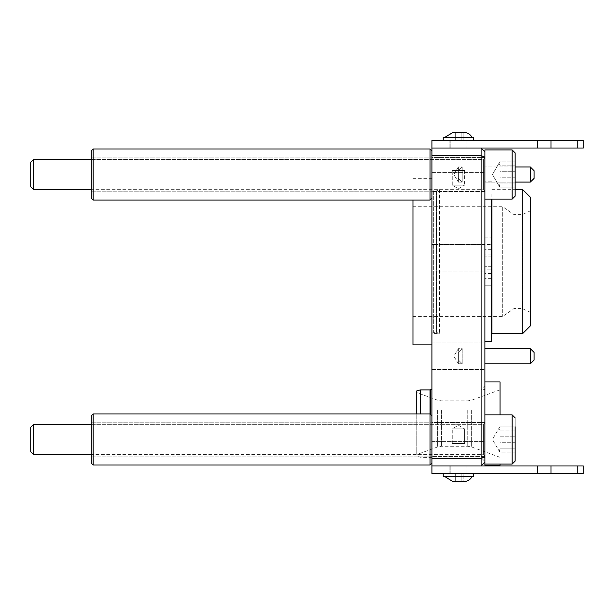 <?xml version="1.0" encoding="UTF-8"?>
<svg xmlns="http://www.w3.org/2000/svg" width="614" height="614" viewBox="0 0 614 614"><rect width="100%" height="100%" fill="white"/><g stroke="black" fill="none" stroke-linecap="round" stroke-linejoin="round"><path stroke-width="0.46" stroke-dasharray="3.07 2.3" d="M484.891 422.44L484.891 456.501L484.891 422.44L484.891 456.501L484.891 422.44L431.903 422.44L431.903 456.501L431.903 422.44L431.903 456.501L431.903 422.44L484.891 422.44M484.891 443.577L484.891 422.816L484.891 443.577M515.169 152.955L515.169 196.104L515.169 152.955L515.169 196.104L512.145 199.128L512.145 149.923L512.145 199.128L512.145 149.923L484.891 149.923L484.891 465.212M91.256 424.335L483.379 424.335L484.891 422.816L483.379 424.335L33.601 424.335L33.601 454.613L33.601 424.335L33.601 454.613L483.379 454.613L483.379 424.335L483.379 454.613L483.379 424.335L483.379 454.613L484.891 456.125L483.379 454.613L91.256 454.613M33.601 454.613L30.7 451.712L30.7 427.237L30.7 451.712L30.7 427.237L33.601 424.335M515.169 417.896L515.169 461.045L515.169 417.896M515.169 448.865L500.034 448.865L499.228 451.19L492.459 439.471L499.228 427.758L492.459 439.471L499.228 451.19L500.034 452.096L515.169 452.096L515.169 426.853L515.169 452.096L515.169 426.853L515.169 448.865L500.034 448.865L500.034 426.853L515.169 426.853L515.169 430.084L500.034 430.084L500.034 452.096L499.228 451.19L500.034 448.865L500.034 436.239L515.169 436.239L500.034 436.239L500.034 426.853L499.021 428.465L500.034 430.084L515.169 430.084L515.169 442.702L500.034 442.702L500.034 452.096L515.169 452.096L515.169 442.702L500.034 442.702L500.034 430.084L499.021 428.465L500.034 426.853L515.169 426.853M484.891 273.506L484.891 181.844L484.891 341.315L484.891 273.506L491.515 273.506L491.515 285.234L484.891 285.234L491.515 285.234L491.515 341.315M484.891 340.893L484.891 346.749L484.814 340.893M484.891 445.388L484.814 433.561L484.891 445.388M484.891 341.062L484.814 335.144L484.891 341.062M484.891 443.607L484.891 433.799L484.814 443.607M484.814 243.29L484.814 236.735L484.891 243.29M484.891 439.302L484.891 443.362M484.891 244.549L484.891 172.634L484.891 254.012L484.891 244.549L431.903 244.549L431.903 172.634L431.903 244.549L431.903 172.634L431.903 244.549L491.515 244.549L491.515 254.012L491.515 244.549M484.891 441.366L484.891 369.451L484.891 441.366L484.891 369.451L484.891 441.366L431.903 441.366L431.903 369.451L431.903 441.366L431.903 369.451L431.903 441.366L484.891 441.366M484.891 342.957L484.891 271.043L484.891 342.957L484.891 271.043L484.891 342.957L431.903 342.957L431.903 271.043L431.903 342.957L431.903 271.043L431.903 342.957L484.891 342.957M484.891 178.897L484.891 166.954L484.891 178.897M484.891 363.58L484.891 348.637L484.891 363.58M484.891 169.564L484.891 182.097L484.891 169.564M484.891 353.426L484.891 363.772L484.891 353.426M484.891 157.499L484.891 191.56L484.891 157.499L484.891 191.56L484.891 157.499L431.903 157.499L431.903 191.56L431.903 157.499L431.903 191.56L431.903 157.499L484.891 157.499M484.891 178.636L484.891 157.875L484.891 178.636M91.256 159.387L483.379 159.387L484.891 157.875L483.379 159.387L33.601 159.387L33.601 189.665L33.601 159.387L33.601 189.665L483.379 189.665L483.379 159.387L483.379 189.665L483.379 159.387L483.379 189.665L484.891 191.184L483.379 189.665L91.256 189.665M33.601 189.665L30.7 186.763L30.7 162.288L30.7 186.763L30.7 162.288L33.601 159.387M515.169 187.147L515.169 161.904L515.169 187.147L515.169 177.761L500.034 177.761L500.034 187.147L499.228 186.242L500.034 183.916L500.034 161.904L515.169 161.904L515.169 183.916L500.034 183.916L500.034 171.298L515.169 171.298L500.034 171.298L500.034 161.904L499.021 163.524L500.034 165.135L515.169 165.135L515.169 161.904L500.034 161.904L499.021 163.524L500.034 165.135L500.034 187.147L515.169 187.147L500.034 187.147L499.228 186.242L500.034 183.916L515.169 183.916M499.228 162.81L492.459 174.529L499.228 186.242L492.459 174.529L499.228 162.81M431.903 163.623L431.903 191.184L431.903 163.623M93.151 191.253L93.151 148.979L93.151 200.072L430.007 200.072L430.007 148.979L430.007 200.072L430.007 148.979L93.151 148.979L93.151 191.253M93.151 200.072L91.256 198.184L91.256 150.875L91.256 198.184L91.256 150.875L93.151 148.979M91.256 163.623L91.256 191.184L91.256 163.623M431.903 190.01L431.903 150.875L431.903 190.01M431.903 428.572L431.903 456.125L431.903 428.572M93.151 465.021L91.256 463.125L91.256 415.816L91.256 463.125L91.256 415.816L93.151 413.928L93.151 465.021L93.151 413.928L93.151 465.021L430.007 465.021L430.007 389.89M91.256 428.572L91.256 456.125L91.256 428.572M431.903 454.959L431.903 415.816L431.903 454.959M430.391 414.304L430.391 389.514M431.903 403.728L431.903 457.637L431.903 403.728M420.552 413.928L420.552 389.89M416.76 390.903L416.76 413.928M416.76 405.532L416.76 454.552L416.76 405.532M500.034 403.928L500.034 457.307L500.034 403.928M500.034 381.939L500.034 465.212M500.034 464.077L500.034 414.872M484.891 269.147L484.891 278.61L484.891 269.147L491.515 269.147L491.515 278.61L491.515 269.147M484.891 157.169L481.107 155.603L431.903 155.603L431.903 465.965L481.107 465.965L431.903 465.965L481.107 465.965L481.107 148.035L431.903 148.035L481.107 148.035L431.903 148.035L431.903 140.46L583.3 140.46L583.3 148.035L481.107 148.035L484.891 151.819M484.814 433.561L484.814 444.122L484.814 433.561M484.814 443.362L484.814 439.302M484.814 238.002L484.814 242.975L484.891 237.986M484.814 246.114L484.814 242.653L484.814 246.114M484.814 436.017L484.814 439.478L484.814 436.017M583.3 473.54L537.611 473.54L537.611 465.965L481.107 465.965L484.891 462.181M431.903 458.397L481.107 458.397L484.891 456.831M431.903 155.603L431.903 148.035M534.096 171.667L534.096 177.615M534.088 352.175L534.096 352.682M537.611 465.965L583.3 465.965M463.862 481.483L455.665 481.483L455.665 473.916L463.862 473.916L452.932 473.916L455.665 473.916L455.665 481.483L461.129 481.483L461.129 473.916L463.862 473.916L461.129 473.916L461.129 481.483L463.862 481.483L452.932 481.483L455.665 481.483L455.665 473.916L455.665 481.483L461.129 481.483L461.129 473.916L461.129 481.483L463.862 481.483L463.862 473.916L463.862 481.483L452.932 481.483L452.932 473.916L452.932 481.483L455.665 481.483L452.932 481.483M443.254 473.54L443.254 476.564L473.54 476.564L443.254 476.564L473.54 476.564L473.54 473.54L443.254 473.54L473.54 473.54M472.02 476.564L444.774 476.564L472.02 476.564A8.88 8.88 0 0 1 464.077 481.483L452.718 481.483L464.077 481.483M502.421 473.156L540.097 473.156L479.572 473.156L540.097 473.156L480.977 473.156L540.097 473.156L502.421 473.54M507.801 473.156L507.64 473.54L540.097 473.54L507.64 473.54L507.801 473.156M533.581 473.156L540.596 473.156L526.566 473.156L533.581 473.54M480.977 473.54L540.097 473.156L480.977 473.54M537.611 473.54L431.903 473.54L431.903 465.965M461.129 132.517L455.665 132.517L455.665 140.084L461.129 140.084L452.932 140.084L463.862 140.084L452.932 140.084L455.665 140.084L455.665 132.517L461.129 132.517L461.129 140.084L463.862 140.084L461.129 140.084L461.129 132.517L463.862 132.517L452.932 132.517L455.665 132.517L455.665 140.084L455.665 132.517L461.129 132.517L461.129 140.084L461.129 132.517L463.862 132.517L463.862 140.084L463.862 132.517L461.129 132.517M452.932 132.517L452.932 140.084L452.932 132.517L463.862 132.517M473.54 140.46L473.54 137.436L443.254 137.436L473.54 137.436L443.254 137.436L443.254 140.46L473.54 140.46L443.254 140.46M472.02 137.436L444.774 137.436L472.02 137.436A8.88 8.88 0 0 0 464.077 132.517L452.718 132.517L464.077 132.517M502.421 140.844L540.097 140.844L479.572 140.844L540.097 140.844L480.977 140.844L540.097 140.844L502.421 140.46M507.801 140.844L507.64 140.46L540.097 140.46L507.64 140.46L507.801 140.844M533.581 140.844L540.596 140.844L526.566 140.844L533.581 140.46M480.977 140.46L540.097 140.844L480.977 140.46M431.903 178.851L431.903 344.853L431.903 178.851M534.096 170.746L534.088 178.559M515.169 177.761L515.169 165.135L500.034 165.135L500.034 177.761L515.169 177.761M491.515 199.128L491.515 273.506M484.891 237.925L491.515 237.925L484.891 237.925M491.515 266.315L484.891 266.315L491.515 266.315M491.515 256.852L484.891 256.852L491.515 256.852M530.312 311.966L530.312 210.863L530.312 311.966M522.192 214.954L522.192 308.512L522.192 214.954M530.312 325.927L530.312 197.24M514.033 214.954L514.033 308.512L514.033 214.954M491.891 193.894L491.891 329.71L491.891 193.894M491.891 333.494L491.891 199.128M522.744 333.494L522.744 189.665M412.976 207.056L412.976 316.463L412.976 207.056M412.976 344.853L412.976 200.072M439.471 189.665L439.471 333.494L439.471 189.665L431.903 189.665L431.903 333.494L431.903 189.665L433.369 190.8L433.369 332.358L433.369 190.8L436.447 190.8L436.447 332.358L436.447 190.8L439.471 189.665M458.397 148.035L449.878 148.035L458.397 148.035M465.965 148.035L450.829 148.035L465.965 148.035L450.829 148.035L465.965 148.035L465.965 140.46L450.829 140.46L465.965 140.46L450.829 140.46L465.965 140.46L465.965 148.035M458.397 140.46L466.916 140.46L458.397 140.46M458.397 171.667L458.397 178.313L458.397 171.667M462.181 168.812L462.181 182.097L462.181 168.812M462.181 182.097L458.397 182.097L458.397 166.954L458.397 182.097L453.846 174.529L458.397 166.954L458.397 182.097L458.397 166.954L462.181 166.954L462.181 182.097L462.181 166.954L458.397 170.746L458.397 178.313L458.397 170.746L462.181 166.954L458.397 166.954L453.846 174.529L458.397 182.097L462.181 182.097L458.397 178.313L462.181 182.097M458.397 352.682L458.397 359.988L458.397 352.682M462.181 363.772L462.181 348.637L462.181 363.772L458.397 363.772L458.397 348.637L458.397 363.772L453.846 356.204L458.397 348.637L458.397 363.772L453.846 356.204L458.397 348.637L462.181 348.637L462.181 363.772L458.397 363.772L458.397 348.637L462.181 348.637L458.397 352.421L458.397 359.988L458.397 352.421L462.181 348.637L462.181 363.772L458.397 359.988L462.181 363.772M464.529 170.285L464.529 185.129L452.265 185.129L464.529 185.129L458.397 188.813L452.265 185.129L464.529 185.129L458.397 188.813L452.265 185.129L452.265 170.285L464.529 170.285L452.265 170.285L464.529 170.285L464.077 170.746L452.718 170.746L464.077 170.746L452.718 170.746L464.077 170.746L464.529 170.285L452.265 170.285L452.718 170.746L452.265 170.285L452.265 185.129L464.529 185.129L464.529 170.285M458.397 465.965L449.878 465.965L458.397 465.965M465.965 465.965L450.829 465.965L465.965 465.965L450.829 465.965L465.965 465.965L465.965 473.54L450.829 473.54L465.965 473.54L450.829 473.54L465.965 473.54L465.965 465.965M458.397 473.54L466.916 473.54L458.397 473.54M464.529 443.715L464.529 428.871L452.265 428.871L464.529 428.871L458.397 425.187L452.265 428.871L464.529 428.871L458.397 425.187L452.265 428.871L464.529 428.871L464.529 443.715L452.265 443.715L464.529 443.715L464.077 443.254L452.718 443.254L464.077 443.254L452.718 443.254L464.077 443.254L464.529 443.715L452.265 443.715L464.529 443.715M484.891 385.73L484.891 461.429L484.891 385.73L481.107 389.514L481.107 457.637L481.107 389.514L484.891 389.514L484.891 457.637L484.891 389.514M484.891 464.077L512.145 464.077L512.145 414.872L512.145 464.077L512.145 414.872L484.891 414.872M441.474 410.344L441.474 446.286L441.474 410.344M437.59 409.945L437.59 446.969L437.59 409.945M467.753 410.344L467.753 446.286L467.753 410.344M471.636 409.945L471.636 446.969L471.636 409.945M530.312 180.708L530.312 166.954L530.312 180.708M530.312 357.916L530.312 348.637L530.312 357.916M550.996 465.965L550.996 473.54M577.759 473.54L577.759 465.965M577.759 148.035L577.759 140.46M550.996 140.46L550.996 148.035M537.611 148.035L537.611 140.46M484.891 363.772L530.312 363.772L530.312 348.637L484.891 348.637M515.169 182.097L484.891 182.097L530.312 182.097L530.312 166.954L484.891 166.954L515.169 166.954M491.515 249.652L484.891 249.652M502.682 207.056L502.682 316.463L502.682 207.056M431.903 150.875L430.007 148.979M431.903 198.184L430.007 200.072M91.256 191.184L431.903 191.184L91.256 191.184M91.256 157.875L431.903 157.875L91.256 157.875M93.151 413.928L430.007 413.928L431.903 415.816M431.903 463.125L430.007 465.021M91.256 456.125L431.903 456.125L91.256 456.125M91.256 422.816L431.903 422.816L91.256 422.816M431.903 457.637L420.552 457.261L416.76 456.248M500.034 457.307L471.636 446.969L467.753 446.286L441.474 446.286L437.59 446.969L416.76 454.552M500.034 389.844L471.636 400.182L467.753 400.865L441.474 400.865L437.59 400.182L416.76 392.599M431.903 172.634L484.891 172.634L431.903 172.634M431.903 369.451L484.891 369.451L431.903 369.451M431.903 271.043L484.891 271.043L431.903 271.043M484.891 456.501L431.903 456.501L484.891 456.501M484.891 191.56L431.903 191.56L484.891 191.56M530.312 363.772L534.096 359.988M494.308 473.156L494.308 473.54M540.596 473.156L540.596 473.54M526.566 473.156L526.566 473.54M494.308 140.844L494.308 140.46M540.596 140.844L540.596 140.46M526.566 140.844L526.566 140.46M512.145 199.128L484.891 199.128M491.515 278.61L484.891 278.61M491.515 254.012L484.891 254.012M491.515 181.844L484.891 181.844M412.976 316.463L502.682 316.463L514.033 308.512L522.192 308.512L530.312 312.296M412.976 206.703L502.682 206.703L514.033 214.647L522.192 214.647L530.312 210.863M491.891 189.665L515.169 189.665M412.976 178.313L431.903 178.313M436.447 332.358L439.471 333.494L431.903 333.494L433.369 332.358L436.447 332.358M450.829 148.035L450.829 140.46L450.829 148.035M466.916 148.035L466.916 140.46L466.916 148.035M449.878 148.035L449.878 140.46L449.878 148.035M450.829 465.965L450.829 473.54L450.829 465.965M449.878 465.965L449.878 473.54L449.878 465.965M466.916 465.965L466.916 473.54L466.916 465.965M452.265 443.715L452.265 428.871L452.265 443.715L452.718 443.254L452.265 443.715M484.891 457.637L481.107 457.637L484.891 461.429"/><path stroke-width="0.92" d="M500.034 464.077L500.034 465.212L484.891 465.212L484.891 149.923L512.145 149.923L512.145 199.128L515.169 196.104L515.169 152.955L512.145 149.923L515.169 152.955M91.256 454.613L33.601 454.613L33.601 424.335L91.256 424.335M33.601 424.335L30.7 427.237L30.7 451.712L33.601 454.613M484.891 414.872L512.145 414.872L515.169 417.896L512.145 414.872L512.145 464.077L515.169 461.045L515.169 426.853M515.169 448.865L515.169 461.045L512.145 464.077L484.891 464.077M91.256 189.665L33.601 189.665L33.601 159.387L91.256 159.387M33.601 159.387L30.7 162.288L30.7 186.763L33.601 189.665M515.169 183.916L515.169 187.147M93.151 200.072L93.151 148.979L430.007 148.979L430.007 200.072L93.151 200.072L91.256 198.184L91.256 150.875L93.151 148.979M431.903 389.514L430.391 389.514L430.391 414.304M416.76 413.928L416.76 390.903L420.552 389.89L430.007 389.89L430.007 465.021L93.151 465.021L93.151 413.928L430.007 413.928L431.903 415.816M420.552 389.89L420.552 413.928M500.034 414.872L500.034 381.939L484.891 381.939M484.891 151.819L481.107 148.035L431.903 148.035L431.903 155.603L481.107 155.603L481.107 458.397L484.891 456.831M583.3 465.965L583.3 473.54L583.3 465.965L481.107 465.965L481.107 458.397L431.903 458.397L431.903 465.965L481.107 465.965L484.891 462.181M537.611 148.035L583.3 148.035L583.3 140.46L537.611 140.46L537.611 148.035L481.107 148.035L481.107 155.603L484.891 157.169M431.903 458.397L431.903 155.603M534.096 177.615L534.096 170.746L530.312 166.954L530.312 182.097L534.096 178.313L534.096 171.667M534.088 352.175L530.312 348.637L530.312 363.772L534.096 359.988L534.096 352.682M93.151 413.928L91.256 415.816L91.256 463.125L93.151 465.021M472.02 476.564A8.88 8.88 0 0 1 464.077 481.483L463.862 481.483M452.932 481.483L464.077 481.483M473.54 473.54L473.54 476.564L443.254 476.564L443.254 473.54M431.903 465.965L431.903 473.54L583.3 473.54M443.254 140.46L443.254 137.436L473.54 137.436L473.54 140.46M444.774 137.436L452.718 132.517L464.077 132.517A8.88 8.88 0 0 1 472.02 137.436M444.835 137.306L452.932 132.517M431.903 148.035L431.903 140.46L537.611 140.46M534.096 359.988L534.096 352.421L530.312 348.637L484.891 348.637M484.891 341.315L491.515 341.315L491.515 199.128M522.744 189.665L530.312 197.24L530.312 325.927L522.744 333.494L522.744 189.665L515.169 189.665M491.891 199.128L491.891 333.494L522.744 333.494M412.976 200.072L412.976 344.853L431.903 344.853M577.759 465.965L577.759 473.54M550.996 473.54L550.996 465.965M537.611 465.965L537.611 473.54M550.996 148.035L550.996 140.46M577.759 140.46L577.759 148.035M512.145 199.128L484.891 199.128M431.903 150.875L430.007 148.979M431.903 198.184L430.007 200.072M430.007 389.89L430.391 389.514M515.169 182.097L530.312 182.097L534.088 178.559M515.169 166.954L530.312 166.954L534.096 170.746M431.903 463.125L430.007 465.021M444.774 476.564L452.718 481.483L444.774 476.564M530.312 363.772L484.891 363.772"/></g></svg>
